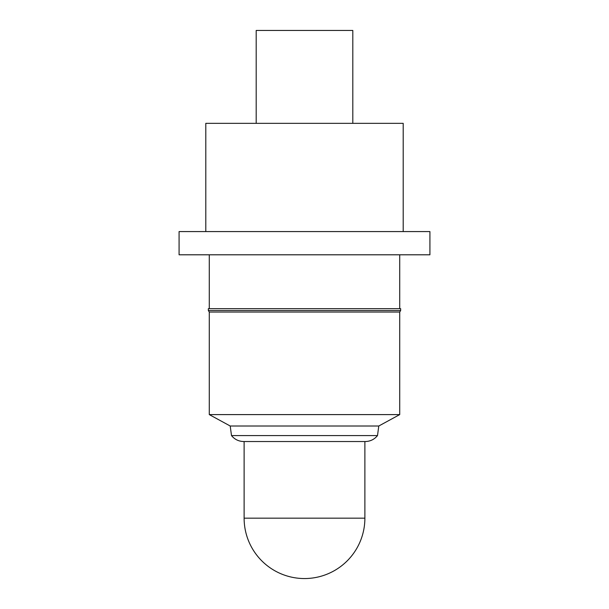 <?xml version="1.0" encoding="UTF-8"?>
<svg xmlns="http://www.w3.org/2000/svg" width="609" height="609" viewBox="0 0 609 609"><rect width="100%" height="100%" fill="white"/><g stroke="black" fill="none" stroke-linecap="round" stroke-linejoin="round"><path stroke-width="0.91" d="M304.5 435.587L377.496 435.587C374.329 439.439 370.257 441.418 365.278 441.533L243.722 441.533C238.743 441.418 234.671 439.439 231.504 435.587L304.5 435.587M231.504 435.587L230.21 426.003L378.79 426.003L399.717 414.6L399.717 312.036L400.653 310.529L400.653 308.679L208.347 308.679L208.347 310.529L400.653 310.529M230.21 426.003L209.283 414.6L399.717 414.6M209.283 414.6L209.283 312.036L399.717 312.036M304.5 254.798L429.916 254.798L429.916 231.572L179.084 231.572L179.084 254.798L304.5 254.798M205.796 231.572L205.796 123.345L403.204 123.345L403.204 231.572M256.191 123.345L256.191 30.45L352.809 30.45L352.809 123.345M244.118 441.533L244.118 518.168L364.882 518.168L364.882 441.533M244.118 518.168A60.382 60.382 0 0 0 304.5 578.55A60.382 60.382 0 0 0 364.882 518.168M377.496 435.587L378.79 426.003M399.717 308.679L399.717 254.798M209.283 308.679L209.283 254.798M209.283 312.036L208.347 310.529"/></g></svg>
